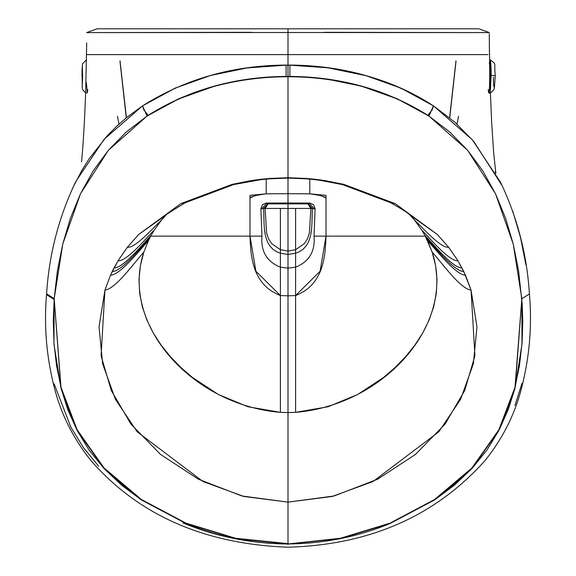 <?xml version="1.0" encoding="UTF-8"?>
<svg xmlns="http://www.w3.org/2000/svg" width="576" height="576" viewBox="0 0 576 576"><rect width="100%" height="100%" fill="white"/><g stroke="black" fill="none" stroke-linecap="round" stroke-linejoin="round"><path stroke-width="0.86" d="M105.869 28.8L115.265 28.8M471.118 28.8L392.126 28.8M190.634 28.8L461.974 28.8M478.908 28.8L489.319 32.594L288 32.522L288 54.612L288 32.522L86.681 32.594L97.092 28.8L470.131 28.8M124.236 28.8L153.252 28.8L124.236 28.8M122.206 28.8L125.28 28.8L122.206 28.8M417.845 28.8L437.105 28.8L417.845 28.8M449.359 28.8L437.105 28.8L449.359 28.8M163.397 28.8L153.252 28.8L163.397 28.8M126.612 28.8L125.28 28.8M427.766 115.286L396.59 98.467L362.383 86.342L326.642 79.034L308.311 77.134L288 76.414L288 65.146L286.056 65.153L288 65.066L286.056 65.074L286.106 76.421L289.886 76.766C341.438 77.069 387.792 90.166 428.954 116.071L427.766 115.286L428.954 116.071L433.454 105.862C390.787 78.977 342.95 65.376 289.944 65.074L288 65.066L288 60.782L288 65.146L289.944 65.153L288 65.146L288 76.414L289.894 76.421L289.944 65.153L309.254 65.909L328.536 67.925L366.25 75.737C390.672 82.526 413.071 92.57 433.454 105.862C413.071 92.57 390.672 82.526 366.25 75.737L328.536 67.925L309.254 65.909L289.944 65.153L289.894 76.421C340.985 76.802 386.942 89.762 427.766 115.286L432.094 110.023L433.505 105.89L428.954 116.071L467.647 150.322L495.518 193.781L513.252 244.116L521.827 298.75L529.409 293.94L521.827 298.75L515.225 387.338L499.198 429.876L472.212 468.259L434.894 499.759L390.247 523.433L340.546 538.574L288 544.003C251.014 543.658 215.978 536.623 182.894 522.893M288 544.003L288 544.558L288 543.96L235.555 538.596L185.933 523.512L141.343 499.918L104.054 468.54L77.018 430.286L60.912 387.871L54.187 298.634L46.606 293.825L46.541 294.674L54.122 299.47L46.541 294.674C43.69 327.996 46.836 361.001 55.98 393.703C62.95 417.938 74.729 440.381 91.325 461.023C139.104 515.39 204.667 544.118 288 547.2C369.518 544.982 435.154 516.154 484.927 460.714C501.502 439.999 513.252 417.499 520.171 393.199C529.258 360.439 532.332 327.355 529.409 293.94C527.018 254.945 517.406 217.735 500.573 182.318L472.342 139.802L433.505 105.89L455.04 122.335L473.71 141.394L502.438 186.12M72.576 188.215L81.612 170.842L89.114 158.818L106.949 136.109L116.82 126.101L126.41 117.706L120.017 60.782L126.389 117.727L142.531 105.876L147.053 116.064L148.234 115.286C189.058 89.762 235.015 76.81 286.106 76.421L286.056 65.074C233.042 65.376 185.198 78.977 142.531 105.876L104.119 139.27L75.96 181.274M288 65.966L288 73.483L288 65.966M449.611 117.727L455.983 60.782M75.427 182.318C58.615 217.663 49.01 254.83 46.606 293.825L54.187 298.634L62.77 244.03L80.503 193.73L108.374 150.3L147.053 116.064L142.531 105.876L175.421 88.013L210.038 75.658L228.65 71.158L247.738 67.889L286.056 65.153L247.738 67.889L228.65 71.158L210.038 75.658L175.421 88.013L142.531 105.876L143.899 110.03L148.234 115.286L147.053 116.064C188.208 90.166 234.569 77.069 286.114 76.766L286.106 76.421C260.122 76.608 234.871 80.222 210.362 87.264L194.105 92.57L178.063 99.065L148.234 115.286M521.978 383.35L514.958 405.41M98.741 466.337L83.347 447.473L70.884 427.198L54.166 383.882M521.827 298.75L515.002 387.281L498.881 429.739L471.866 468.036L434.614 499.478L390.067 523.13L340.459 538.25L288 543.96C323.986 543.622 358.078 536.774 390.276 523.426L434.952 499.723L454.666 484.934L472.176 468.295L487.044 449.921L499.061 430.142L508.356 409.284L515.138 387.691L522.094 343.512L522.77 321.156L522.202 304.351L518.616 271.03L513.252 244.116L505.598 218.254L495.518 193.781L482.897 171.029L467.647 150.322L449.669 131.933L428.954 116.071L397.656 99.043L363.283 86.803C339.487 80.28 315.022 76.932 289.886 76.766L286.106 76.421L288 76.759L288 177.718L306.792 178.466L316.166 179.402L325.476 180.698L343.814 184.363L395.23 203.652L437.479 234.612L448.61 247.241L457.978 260.82L465.473 275.177L471.06 290.11L474.926 355.81L464.681 390.578L445.061 424.109L415.447 454.442L377.561 479.239L334.159 495.972L288 502.121L288 543.636L235.519 538.25L185.89 523.109L141.329 499.442L104.083 467.986L77.083 429.674L60.984 387.202L54.187 298.634L53.95 344.11L60.998 388.217L67.824 409.752L77.155 430.546L89.201 450.266L104.083 468.569L121.594 485.15L141.293 499.889L185.911 523.498C218.059 536.803 252.086 543.622 288 543.96L340.459 538.25L390.067 523.13L434.614 499.478L454.298 484.718L471.866 468.036L498.881 429.739L508.205 408.852L515.002 387.281L519.502 365.414L522 343.332L521.827 298.75M426.312 238.126C434.102 246.031 454.097 271.606 463.781 271.519L471.06 290.11C460.015 288.878 440.489 260.921 432.202 252.238C440.489 260.921 460.015 288.878 471.06 290.11L476.971 326.873L473.342 363.838L460.57 399.384L438.826 431.791L373.046 481.5L332.143 496.49L288 502.121L241.841 495.972L198.439 479.239L160.553 454.442L130.939 424.109L111.319 390.578L101.074 355.81L104.94 290.11L110.527 275.177L118.022 260.82L127.39 247.241L138.521 234.612L180.77 203.652L232.186 184.363L250.531 180.698L259.834 179.402L269.208 178.466L288 177.718L288 76.759L286.114 76.766C260.978 76.932 236.513 80.28 212.717 86.803L178.351 99.043L147.053 116.064L126.346 131.918L108.374 150.3L93.125 170.993L80.503 193.73L70.423 218.189L62.77 244.03L57.398 270.929L54.187 298.634L53.287 320.89L53.993 343.166L56.484 365.314L60.984 387.202L67.766 408.773L77.083 429.674L104.083 467.986L121.644 484.668L141.329 499.442L185.89 523.109L235.519 538.25L288 543.636L288 457.898L288 502.121L243.857 496.49L202.954 481.5L137.174 431.791L115.43 399.384L102.658 363.838L99.029 326.873L104.94 290.11L110.527 275.177C120.47 275.026 140.436 248.94 148.334 240.898L143.798 252.238C135.511 260.921 115.985 288.878 104.94 290.11C115.985 288.878 135.511 260.921 143.798 252.238L140.378 265.73L138.989 279.475L139.658 293.249L142.344 306.864L146.93 320.119L153.238 332.885L161.086 345.046L170.287 356.537L180.691 367.301L192.19 377.273L218.203 394.43L247.918 406.735L280.397 412.358C192.074 405.094 119.779 324.475 143.798 252.238L148.334 240.898C140.436 248.94 120.47 275.026 110.527 275.177L112.226 271.519C121.903 271.606 141.898 246.031 149.688 238.126L148.334 240.898L149.688 238.126C141.898 246.031 121.903 271.606 112.226 271.519L114.041 267.912C123.458 268.207 143.46 243.144 151.121 235.382L149.688 238.126L150.718 236.131L158.17 236.131L150.718 236.131L151.121 235.382C143.46 243.144 123.458 268.207 114.041 267.912L118.022 260.82C126.943 261.511 146.837 237.341 154.289 230.018L151.121 235.382L154.289 230.018C146.837 237.341 126.943 261.511 118.022 260.82L127.39 247.241C135.36 248.544 154.656 226.195 161.755 219.802L154.289 230.018L161.755 219.802C154.656 226.195 135.36 248.544 127.39 247.241L138.521 234.612L163.937 216.54L138.521 234.612L180.77 203.652L185.134 202.81L180.77 203.652L232.186 184.363L233.51 184.601L232.186 184.363L255.175 180L255.852 180.338L255.175 180L269.208 178.466L269.575 178.826L269.208 178.466L288 177.718L306.792 178.466L306.425 178.826L306.792 178.466L320.825 180L343.814 184.363L395.23 203.652L437.479 234.612L448.61 247.241L457.978 260.82L463.781 271.519C454.097 271.606 434.102 246.031 426.312 238.126L427.666 240.898C435.564 248.94 455.53 275.026 465.473 275.177C455.53 275.026 435.564 248.94 427.666 240.898L432.202 252.238C456.221 324.475 383.926 405.101 295.603 412.358L288 412.56L288 457.898L288 412.56L280.397 412.358L280.397 295.553C252.454 284.652 250.74 256.889 249.991 236.131L158.17 236.131L249.991 236.131L249.991 195.372L266.198 193.838L288 193.702L309.802 193.838L320.825 195.516L326.009 198.058L326.009 195.372L309.802 193.838L326.009 195.372L326.009 236.131C325.267 256.889 323.546 284.652 295.603 295.553L295.603 412.358L328.082 406.735L357.797 394.43L383.81 377.273L395.309 367.301L405.72 356.537L414.914 345.046L422.762 332.885L429.07 320.119L433.656 306.864L436.342 293.249L437.018 279.475L435.622 265.73L432.202 252.238L425.282 236.131L326.009 236.131L425.282 236.131L424.879 235.382C432.54 243.144 452.542 268.207 461.966 267.912C452.542 268.207 432.54 243.144 424.879 235.382L426.312 238.126M162.677 217.584L162.67 217.584C161.093 217.786 168.581 212.861 185.134 202.81L233.51 184.601L260.402 179.741L269.575 178.826L288 178.085L288 193.702L288 178.085L306.425 178.826L315.598 179.741L316.166 179.402L315.598 179.741L320.148 180.338L320.825 180L320.148 180.338L342.497 184.601L343.814 184.363L342.497 184.601L390.874 202.81L395.23 203.652L390.874 202.81C401.4 208.894 407.03 212.378 407.765 213.271L413.33 217.584M412.063 216.54L437.479 234.612L412.063 216.54M409.709 214.704L414.252 219.802C421.351 226.195 440.64 248.544 448.61 247.241C440.64 248.544 421.351 226.195 414.252 219.802L421.718 230.018C429.163 237.341 449.057 261.511 457.978 260.82C449.057 261.511 429.163 237.341 421.718 230.018L424.879 235.382L421.718 230.018L414.252 219.802L409.709 214.704M309.802 179.122L309.802 193.838L309.802 179.122M166.291 214.704L161.755 219.802L166.291 214.704M310.01 193.846L288 193.702L288 203.026L309.701 203.04L288 203.026L288 203.645L309.463 203.645L309.701 203.04L309.463 203.645L307.829 203.645L312.379 208.404L314.46 208.836L309.463 203.645L314.46 208.836L315.115 208.678L313.546 204.653L309.701 203.04L313.546 204.653L315.115 208.678L314.042 236.131C315.302 251.402 309.154 261.749 295.603 267.163L295.603 295.553L288 295.819L288 412.56L295.603 412.358L295.603 295.553L320.083 271.274L326.009 236.131L314.042 236.131L326.009 236.131L326.009 198.058M314.194 236.131L314.042 236.131C315.302 251.402 309.154 261.749 295.603 267.163L288 268.171L288 295.819L280.397 295.553L280.397 412.358L288 412.56L288 295.819L295.603 295.553L295.603 253.217L295.603 267.163L288 268.171L280.397 267.163C266.846 261.749 260.698 251.402 261.958 236.131L261.806 236.131M324.49 196.834L315.828 194.393M266.198 179.122L266.198 193.838L266.198 179.122M249.991 195.372L249.991 198.058L255.175 195.516L265.997 193.846M309.463 203.645L266.299 203.04L266.537 203.645L308.664 203.738M307.8 203.645L308.945 203.839L307.879 203.868L310.86 208.426L312.379 208.404L307.829 203.645M307.879 203.868L288 203.875L288 208.447L310.86 208.426L307.879 203.868M315.101 208.958L310.86 208.426L309.442 232.733L307.627 238.522L304.351 243.59L295.603 249.746L295.603 241.603L295.603 249.746L304.351 243.59L307.627 238.522L309.442 232.733L310.86 208.426L295.603 208.44L295.603 241.603L295.603 208.44L288 208.447L288 203.875L275.746 203.868L288 203.875M314.921 213.545L314.978 212.184M312.379 208.404C311.386 224.489 314.64 247.01 295.603 253.217C314.64 247.01 311.386 224.489 312.379 208.404M260.172 194.393L251.51 196.834L249.991 198.058L249.991 236.131L261.958 236.131L249.991 236.131L255.917 271.274L280.397 295.553L280.397 253.217C261.36 247.01 264.614 224.489 263.621 208.404L261.547 208.836L266.537 203.645L266.299 203.04L262.454 204.653L260.892 208.678L261.547 208.836L263.621 208.404L268.171 203.645L266.537 203.645L261.547 208.836L260.892 208.678L262.454 204.653L266.299 203.04L288 203.026L288 193.702L266.198 193.838M267.343 203.738L268.128 203.868L265.14 208.426L288 208.447L288 251.078L295.603 249.746L295.603 253.217L288 254.462L280.397 253.217L280.397 267.163C266.846 261.749 260.698 251.402 261.958 236.131L260.899 208.958M268.171 203.645L263.621 208.404L265.14 208.426L266.558 232.733L268.373 238.522L271.656 243.59L280.397 249.746L280.397 208.44L265.14 208.426L268.128 203.868L275.746 203.868L268.2 203.645M288 203.645L266.537 203.645M271.656 243.59L268.373 238.522L266.558 232.733L265.14 208.426L263.621 208.404C264.614 224.489 261.36 247.01 280.397 253.217L288 254.462L288 268.171L288 254.462L295.603 253.217L295.603 249.746L288 251.078L288 208.447L280.397 208.44L280.397 249.746L288 251.078L288 254.462L288 251.078L280.397 249.746L280.397 253.217L280.397 249.746M280.397 279.893L280.397 295.553L288 295.819L288 268.171L280.397 267.163L280.397 270.043M261.022 212.184L261.079 213.545M476.222 32.551L484.841 32.573M414.792 28.8L413.266 28.8M110.75 54.612L104.861 54.612M99.655 54.612L98.942 54.612M287.136 54.612L86.76 54.612L288 54.612L288 65.066L328.212 67.802L365.544 75.492L401.033 88.186L433.454 105.862M251.669 32.321L87.178 32.602L288 32.522L288 28.8L143.755 28.8M330.926 28.8L478.426 28.8L288 28.8L288 32.522L488.93 32.602L324.331 32.321M512.741 211.154L520.517 237.499L525.917 264.838M288 468.194L288 415.26L288 468.194M488.045 54.612L87.955 54.612M142.531 105.876L174.953 88.193L210.442 75.492L247.788 67.802L288 65.066L288 54.612M87.768 89.582L87.336 92.657L86.335 82.634M489.348 63.353L489.47 62.251C489.866 63.281 489.838 96.926 488.664 92.657L488.232 89.561M489.542 60.43L489.974 59.746L491.184 75.355L495.238 75.787L491.184 75.355L490.327 91.044L491.184 75.355C491.134 65.362 490.694 60.17 489.852 59.782L489.542 60.43M489.658 93.182L489.046 91.598L489.722 93.154M489.838 63.389C490.493 63.691 490.846 67.766 490.882 75.593L490.226 87.818L490.882 75.593L489.55 63.353M489.737 89.539L489.355 89.042M494.287 87.322C493.74 87.062 493.452 83.7 493.423 77.227M86.753 93.146L87.005 91.85L86.789 93.197M81.943 75.622L82.339 65.657L82.62 77.292L82.224 87.264M456.984 124.078L458.582 116.244M117.418 116.244L119.016 124.078M469.044 28.8L458.114 28.8M458.755 28.8L458.323 28.8M119.966 61.128L126.274 117.821M456.034 61.128L449.726 117.821M489.434 54.014L489.262 33.71M495.209 171.799L495.526 172.836M495.871 173.448L493.596 152.143L491.587 121.082L490.277 89.467L489.305 42.89M86.695 42.89L85.723 89.467C84.722 119.39 83.326 143.518 81.533 161.856M489.974 59.746C497.246 65.052 493.733 61.819 495.259 75.751L494.366 88.164L493.452 90.403L490.392 92.952M86.472 59.868L82.606 63.713L82.015 70.222L82.332 88.459L82.908 90.086L85.615 92.758"/></g></svg>
